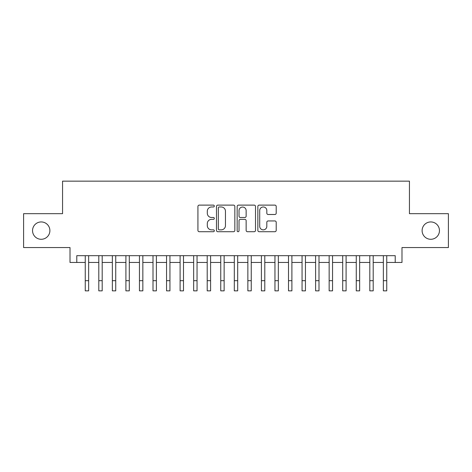 <?xml version="1.0" encoding="UTF-8"?>
<svg xmlns="http://www.w3.org/2000/svg" width="472" height="472" viewBox="0 0 472 472"><rect width="100%" height="100%" fill="white"/><g stroke="black" fill="none" stroke-linecap="round" stroke-linejoin="round"><path stroke-width="0.71" d="M214.317 206.052A0.932 0.932 0 0 0 213.391 205.119L199.255 205.119A1.327 1.327 0 0 0 197.927 206.447L197.927 230.389A1.327 1.327 0 0 0 199.255 231.717L213.391 231.717A0.932 0.932 0 0 0 214.317 230.79A0.932 0.932 0 0 0 213.391 229.858L211.562 229.858A4.254 4.254 0 0 1 207.302 225.598L207.302 223.604A4.254 4.254 0 0 1 211.562 219.35L213.391 219.35A0.932 0.932 0 0 0 214.317 218.418A0.932 0.932 0 0 0 213.391 217.486L211.562 217.486A4.254 4.254 0 0 1 207.302 213.232L207.302 211.238A4.254 4.254 0 0 1 211.562 206.978L213.391 206.978A0.932 0.932 0 0 0 214.317 206.052M422.11 230.613A8.673 8.673 0 0 0 430.783 239.286A8.673 8.673 0 0 0 439.456 230.613A8.673 8.673 0 0 0 430.783 221.94A8.673 8.673 0 0 0 422.11 230.613M32.544 230.613A8.673 8.673 0 0 0 41.217 239.286A8.673 8.673 0 0 0 49.89 230.613A8.673 8.673 0 0 0 41.217 221.94A8.673 8.673 0 0 0 32.544 230.613M274.869 214.494A1.327 1.327 0 0 0 276.203 213.167L276.203 206.447A1.327 1.327 0 0 0 274.869 205.119L259.175 205.119A1.327 1.327 0 0 0 257.848 206.447L257.848 230.389A1.327 1.327 0 0 0 259.175 231.717L274.869 231.717A1.327 1.327 0 0 0 276.203 230.389L276.203 222.277A1.327 1.327 0 0 0 274.869 220.943L268.155 220.943A1.327 1.327 0 0 0 266.822 222.277L266.822 226.3A3.558 3.558 0 0 1 263.264 229.858A3.558 3.558 0 0 1 259.706 226.3L259.706 210.536A3.558 3.558 0 0 1 263.264 206.978A3.558 3.558 0 0 1 266.822 210.536L266.822 213.167A1.327 1.327 0 0 0 268.155 214.494L274.869 214.494M76.783 262.456L76.783 255.682L395.217 255.682L395.217 262.456L401.991 262.456L401.991 247.552L448.4 247.552L448.4 213.674L409.442 213.674L409.442 181.154L62.558 181.154L62.558 213.674L23.6 213.674L23.6 247.552L70.009 247.552L70.009 262.456L85.255 262.456M234.838 206.447A1.327 1.327 0 0 0 233.504 205.119L217.81 205.119A1.327 1.327 0 0 0 216.483 206.447L216.483 230.389A1.327 1.327 0 0 0 217.81 231.717L233.504 231.717A1.327 1.327 0 0 0 234.838 230.389L234.838 206.447M238.496 205.119L254.19 205.119A1.327 1.327 0 0 1 255.517 206.447L255.517 230.389A1.327 1.327 0 0 1 254.19 231.717L247.47 231.717A1.327 1.327 0 0 1 246.142 230.389L246.142 220.678A1.327 1.327 0 0 0 244.809 219.35L240.354 219.35A1.327 1.327 0 0 0 239.027 220.678L239.027 230.79A0.932 0.932 0 0 1 238.094 231.717A0.932 0.932 0 0 1 237.162 230.79L237.162 206.447A1.327 1.327 0 0 1 238.496 205.119M88.642 262.456L98.801 262.456M102.194 262.456L112.354 262.456M115.74 262.456L125.906 262.456M129.293 262.456L139.452 262.456M142.845 262.456L153.005 262.456M156.391 262.456L166.557 262.456M169.944 262.456L180.103 262.456M183.49 262.456L193.656 262.456M197.042 262.456L207.208 262.456M210.595 262.456L220.754 262.456M224.141 262.456L234.307 262.456M237.693 262.456L247.859 262.456M251.246 262.456L261.405 262.456M264.792 262.456L274.958 262.456M278.344 262.456L288.51 262.456M291.897 262.456L302.056 262.456M305.443 262.456L315.609 262.456M318.995 262.456L329.155 262.456M332.548 262.456L342.707 262.456M346.094 262.456L356.26 262.456M359.646 262.456L369.806 262.456M373.199 262.456L383.358 262.456M386.745 262.456L395.217 262.456M219.273 206.978A0.932 0.932 0 0 0 218.341 207.91L218.341 228.926A0.932 0.932 0 0 0 219.273 229.858L221.203 229.858A4.254 4.254 0 0 0 225.457 225.598L225.457 211.238A4.254 4.254 0 0 0 221.203 206.978L219.273 206.978M246.142 210.606A3.558 3.558 0 0 0 242.584 207.049A3.558 3.558 0 0 0 239.027 210.606L239.027 216.158A1.327 1.327 0 0 0 240.354 217.486L244.809 217.486A1.327 1.327 0 0 0 246.142 216.158L246.142 210.606M85.255 280.681L88.642 280.681L88.642 290.846L85.255 290.846L85.255 255.682M88.642 280.681L88.642 255.682M98.801 290.846L102.194 290.846L98.801 290.846L98.801 255.682M102.194 290.846L102.194 255.682M112.354 290.846L115.74 290.846L112.354 290.846L112.354 255.682M115.74 290.846L115.74 255.682M125.906 290.846L129.293 290.846L125.906 290.846L125.906 255.682M129.293 290.846L129.293 255.682M139.452 290.846L142.845 290.846L139.452 290.846L139.452 255.682M142.845 290.846L142.845 255.682M153.005 290.846L156.391 290.846L153.005 290.846L153.005 255.682M156.391 290.846L156.391 255.682M166.557 290.846L169.944 290.846L166.557 290.846L166.557 255.682M169.944 290.846L169.944 255.682M180.103 290.846L183.49 290.846L180.103 290.846L180.103 255.682M183.49 290.846L183.49 255.682M193.656 290.846L197.042 290.846L193.656 290.846L193.656 255.682M197.042 290.846L197.042 255.682M207.208 290.846L210.595 290.846L207.208 290.846L207.208 255.682M210.595 290.846L210.595 255.682M220.754 290.846L224.141 290.846L220.754 290.846L220.754 255.682M224.141 290.846L224.141 255.682M234.307 290.846L237.693 290.846L234.307 290.846L234.307 255.682M237.693 290.846L237.693 255.682M247.859 290.846L251.246 290.846L247.859 290.846L247.859 255.682M251.246 290.846L251.246 255.682M261.405 290.846L264.792 290.846L261.405 290.846L261.405 255.682M264.792 290.846L264.792 255.682M274.958 290.846L278.344 290.846L274.958 290.846L274.958 255.682M278.344 290.846L278.344 255.682M288.51 290.846L291.897 290.846L288.51 290.846L288.51 255.682M291.897 290.846L291.897 255.682M302.056 290.846L305.443 290.846L302.056 290.846L302.056 255.682M305.443 290.846L305.443 255.682M315.609 290.846L318.995 290.846L315.609 290.846L315.609 255.682M318.995 290.846L318.995 255.682M329.155 290.846L332.548 290.846L329.155 290.846L329.155 255.682M332.548 290.846L332.548 255.682M342.707 290.846L346.094 290.846L342.707 290.846L342.707 255.682M346.094 290.846L346.094 255.682M356.26 290.846L359.646 290.846L356.26 290.846L356.26 255.682M359.646 290.846L359.646 255.682M369.806 290.846L373.199 290.846L369.806 290.846L369.806 255.682M373.199 290.846L373.199 255.682M383.358 290.846L386.745 290.846L383.358 290.846L383.358 255.682M386.745 290.846L386.745 255.682M98.801 280.681L102.194 280.681M112.354 280.681L115.74 280.681M125.906 280.681L129.293 280.681M139.452 280.681L142.845 280.681M153.005 280.681L156.391 280.681M166.557 280.681L169.944 280.681M180.103 280.681L183.49 280.681M193.656 280.681L197.042 280.681M207.208 280.681L210.595 280.681M220.754 280.681L224.141 280.681M234.307 280.681L237.693 280.681M247.859 280.681L251.246 280.681M261.405 280.681L264.792 280.681M274.958 280.681L278.344 280.681M288.51 280.681L291.897 280.681M302.056 280.681L305.443 280.681M315.609 280.681L318.995 280.681M329.155 280.681L332.548 280.681M342.707 280.681L346.094 280.681M356.26 280.681L359.646 280.681M369.806 280.681L373.199 280.681M383.358 280.681L386.745 280.681"/></g></svg>
